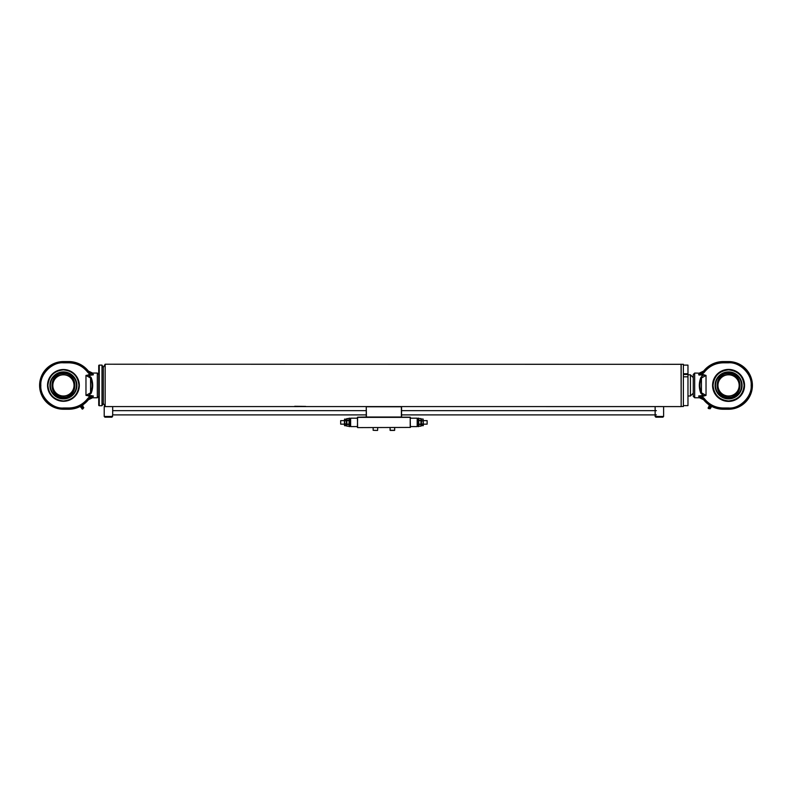 <?xml version="1.0" encoding="UTF-8"?>
<svg xmlns="http://www.w3.org/2000/svg" width="792" height="792" viewBox="0 0 792 792"><rect width="100%" height="100%" fill="white"/><g stroke="black" fill="none" stroke-linecap="round" stroke-linejoin="round"><path stroke-width="1.19" d="M661.142 406.563L657.419 406.573M657.509 406.563L658.192 406.514M681.169 364.31L681.169 406.504L683.377 406.504L683.377 364.31L105.158 364.221L105.158 406.593L103.326 403.415L103.326 367.399L105.158 364.221M681.169 406.504L681.08 364.221M301.099 406.474L305.544 406.474L301.099 406.474M294.723 406.593L298.633 406.593L294.723 406.474M294.723 406.405L305.672 406.405L294.723 406.286M655.133 416.473L663.607 416.473L662.904 417.186L655.845 417.186L655.133 416.473L655.133 406.593L110.395 406.573M681.08 406.593L655.133 406.593M366.26 410.652L112.682 410.652L112.682 414.889L366.26 414.889M112.682 416.473L104.207 416.473L104.91 417.186L111.979 417.186L112.682 414.889M104.207 416.473L104.207 406.593L112.682 406.593L112.682 410.652M99.267 365.112A0.525 0.525 0 0 0 98.733 365.637L98.733 405.177A0.525 0.525 0 0 0 99.267 405.712L99.267 365.112L102 365.112L102 405.712L99.267 405.712M102 405.712L103.326 403.415L103.326 367.399L102 365.112M82.764 407.227L81.576 407.91L81.853 408.771L83.803 407.642L82.764 407.227A1.148 0.525 60 0 1 83.279 407.949M83.111 407.029L83.011 406.039L80.863 407.276L82.952 406.217M82.823 408.92L83.803 407.642M82.972 406.058L82.507 405.108L80.309 406.375L80.834 407.296L82.972 406.058L82.447 405.138A25.067 25.067 0 0 0 88.348 399.772L88.506 398.693L93.377 396L92.387 397.653M81.348 405.771L81.873 406.692M78.962 385.407C77.982 376.042 72.805 370.854 63.429 369.874C54.054 370.854 48.876 376.032 47.896 385.407C48.876 394.782 54.054 399.96 63.429 400.94C72.805 399.96 77.982 394.782 78.962 385.407M63.429 372.359A13.048 13.048 0 0 1 76.478 385.407A13.048 13.048 0 0 1 63.429 398.455A13.048 13.048 0 0 1 50.381 385.407A13.048 13.048 0 0 1 63.429 372.359L63.429 373.616C78.646 372.883 78.656 397.93 63.429 397.198C48.243 397.94 48.183 372.903 63.429 373.616M63.429 371.913A13.494 13.494 0 0 1 76.923 385.407A13.494 13.494 0 0 1 63.429 398.901A13.494 13.494 0 0 1 49.936 385.407A13.494 13.494 0 0 1 63.429 371.913M65.706 400.772L64.132 400.93M73.864 382.1L73.606 381.378M58.4 375.685L57.44 376.25M53.638 380.516L52.658 383.506M52.559 384.15L52.49 385.407C51.886 371.3 74.983 371.3 74.379 385.407C74.983 399.524 51.886 399.524 52.49 385.407M63.429 374.814A10.593 10.593 0 0 1 74.022 385.407A10.593 10.593 0 0 1 63.429 396A10.593 10.593 0 0 1 52.836 385.407A10.593 10.593 0 0 1 63.429 374.814M54.717 392.03L55.688 393.149M56.925 394.208L57.44 394.565M58.41 395.139L59.4 395.584M60.39 395.921L61.439 396.168M67.459 395.584L69.429 394.565M69.983 394.178L71.171 393.149M72.23 391.911L73.606 389.436M73.943 388.446L74.191 387.397M74.299 386.674L74.379 385.407M40.837 385.407C39.847 396.624 52.213 408.989 63.429 408.009L63.429 408.712L68.726 408.712A24.532 24.532 0 0 0 88.506 398.693L87.942 398.277L90.387 396.168L85.972 395.396L88.605 395.584L91.169 393.248L90.555 392.802L85.972 395.396L85.972 375.428L90.387 374.656L87.942 372.547C83.071 366.26 76.666 363.023 68.726 362.815L63.429 362.815C52.213 361.835 39.847 374.19 40.837 385.407M47.54 385.407A15.889 15.889 0 0 1 63.429 369.517A15.889 15.889 0 0 1 79.319 385.407A15.889 15.889 0 0 1 63.429 401.297A15.889 15.889 0 0 1 47.54 385.407M75.369 395.891L76.161 394.911M98.733 396.356L97.327 397.762L97.327 373.052L92.525 373.052L93.377 374.814L90.387 375.24L93.377 374.814L88.506 372.131L88.348 371.042A25.067 25.067 0 0 0 68.726 361.578L63.429 361.578A23.829 23.829 0 0 0 39.6 385.407A23.829 23.829 0 0 0 63.429 409.236L68.726 409.236A25.067 25.067 0 0 0 80.319 406.395M93.377 374.814L88.605 375.24L91.169 377.566C93.179 382.793 93.179 388.021 91.169 393.248M88.605 396.168L88.605 395.584L93.377 396L90.387 396.168L90.387 395.584L91.892 395.693M97.327 397.762L92.525 397.762L93.377 396M98.733 374.467L97.327 373.052M63.429 408.009L68.726 408.009C76.666 407.801 83.071 404.554 87.942 398.277M87.942 372.547L88.506 372.131A24.532 24.532 0 0 0 68.726 362.112L63.429 362.112A23.305 23.305 0 0 0 40.135 385.407A23.305 23.305 0 0 0 63.429 408.712L63.429 409.236M91.169 377.566L90.555 378.012L90.555 392.802C92.555 387.872 92.555 382.942 90.555 378.012L85.972 375.428L88.605 375.24L88.605 374.656M92.525 397.762L88.348 399.772M88.348 371.042L92.525 373.052M401.564 410.652L656.37 410.652M401.564 414.889L656.37 414.889M410.385 417.364L357.43 417.364L357.608 427.601L410.385 427.423L410.207 417.186L366.26 417.008L366.26 406.771L366.429 417.008L401.386 417.008L401.386 406.771L366.26 406.771M401.564 406.771L401.564 417.008M357.43 427.423L357.608 417.186L366.26 417.008M427.135 420.621L427.135 424.156L427.135 420.621L423.344 420.621M427.135 424.156L423.344 424.156M423.344 425.393L421.433 425.74L421.433 424.245L423.136 424.245L421.433 423.888L421.433 420.889L423.136 420.889L421.433 420.542L421.433 419.047L423.136 419.037L423.344 425.393M421.433 419.037L423.136 419.037L423.136 420.542M423.136 424.245L423.136 425.74L421.225 425.393M423.136 420.889L423.136 423.888M346.589 425.393L344.47 425.393L344.47 419.394L346.391 419.037L346.391 420.542L344.678 420.542L346.391 420.889L346.391 423.888L344.678 423.888L346.391 424.245L346.391 425.74L344.678 425.74L344.678 424.245M344.678 420.542L344.678 419.047L346.589 419.394M344.678 423.888L344.678 420.889M340.679 424.156L340.679 420.621L340.679 424.156L344.47 424.156M340.679 420.621L344.47 420.621M350.628 426.591L350.628 418.186L350.628 426.591L357.43 426.591M349.737 425.452L349.618 418.186L349.737 425.452M350.628 418.186L357.43 418.186M349.618 418.186L349.064 418.186L349.064 426.591L349.618 426.591M349.064 418.592L346.589 419.067L346.589 425.71L346.866 424.403L346.866 426.185L349.064 426.185L346.866 426.185M346.678 424.849L346.866 424.166L349.064 424.166M346.866 418.592L346.866 424.166M349.064 418.602L346.866 418.602L346.619 419.315M346.866 420.374L349.064 420.374M349.064 424.403L346.866 424.403M349.064 420.611L346.866 420.611M417.186 418.186L417.186 426.591L417.186 418.186L410.385 418.186M418.206 418.186L418.206 426.591L418.206 418.186L418.75 418.186L418.75 426.591L418.206 426.591M418.75 418.592L420.948 418.592L418.75 418.602M421.195 425.462L420.948 418.592M418.75 420.374L420.948 420.374L420.948 418.602L420.948 420.611L418.75 420.611M420.948 426.185L418.75 426.185L420.948 426.185L420.948 420.611M417.186 426.591L410.385 426.591M420.948 424.403L418.75 424.403M418.75 424.166L420.948 424.166M357.608 427.601L410.207 427.423L410.207 417.186M373.141 427.601L373.141 430.284L375.438 430.422M376.507 430.422L373.141 430.284L377.586 430.422L377.735 427.601M390.09 430.284L394.673 430.284L394.673 427.601L394.535 430.422L390.228 430.422L390.09 427.601L390.09 430.284L392.377 430.422M393.456 430.422L394.673 430.284M693.267 377.645L690.436 374.814L687.971 374.814M693.267 393.178L690.436 396L690.436 374.814M690.436 396L687.971 396M710.325 407.86L708.8 406.979L708.929 406.147L710.959 407.316M708.8 406.979L708.197 407.642L710.147 408.771L711.137 407.276L708.929 406.147M708.553 408.553L710.147 408.771M709.493 405.108L708.969 406.019L711.107 407.256L711.632 406.336L709.493 405.108A25.067 25.067 0 0 1 703.652 399.772L699.475 397.762L698.623 396L701.613 395.584L698.623 396L703.494 398.693L704.058 398.277L701.613 396.168L701.613 395.584L703.395 395.584L700.831 393.248C698.821 388.021 698.821 382.793 700.831 377.566L702.514 375.646M710.008 406.623L710.533 405.702M711.107 407.256L711.681 406.395M715.523 385.407A13.048 13.048 0 0 1 728.571 372.359A13.048 13.048 0 0 1 741.619 385.407A13.048 13.048 0 0 1 728.571 398.455A13.048 13.048 0 0 1 715.523 385.407M728.571 398.901A13.494 13.494 0 0 1 715.077 385.407A13.494 13.494 0 0 1 728.571 371.913A13.494 13.494 0 0 1 742.064 385.407A13.494 13.494 0 0 1 728.571 398.901M744.104 385.407C743.124 376.042 737.946 370.854 728.571 369.874C719.195 370.854 714.018 376.032 713.038 385.407C714.018 394.782 719.195 399.96 728.571 400.94C737.946 399.96 743.124 394.782 744.104 385.407M730.848 400.772L729.274 400.93M728.571 373.616C743.757 372.883 743.817 397.911 728.571 397.198C713.354 397.93 713.344 372.893 728.571 373.616L728.571 372.359M717.621 385.407C717.017 371.3 740.114 371.3 739.51 385.407C740.114 399.524 717.017 399.524 717.621 385.407L717.701 384.15M717.978 385.407A10.593 10.593 0 0 1 728.571 374.814A10.593 10.593 0 0 1 739.164 385.407A10.593 10.593 0 0 1 728.571 396A10.593 10.593 0 0 1 717.978 385.407A10.593 10.593 0 0 0 728.571 396M737.283 378.784L736.312 377.665M735.075 376.606L734.56 376.25M733.59 375.685L732.6 375.23M731.61 374.893L730.561 374.646M729.976 374.557L729.274 374.487M723.551 375.685L722.571 376.25M722.017 376.645L720.829 377.665M719.77 378.903L718.394 381.378M718.057 382.378L717.809 383.417M719.859 392.03L720.829 393.149M722.066 394.208L722.571 394.565M723.551 395.139L724.541 395.584M725.531 395.921L726.581 396.168M732.6 395.584L734.56 394.565M735.124 394.178L736.312 393.149M737.372 391.911L738.748 389.436M739.084 388.446L739.332 387.397M739.441 386.674L739.51 385.407M712.681 385.407A15.889 15.889 0 0 1 728.571 369.517A15.889 15.889 0 0 1 744.46 385.407A15.889 15.889 0 0 1 728.571 401.297A15.889 15.889 0 0 1 712.681 385.407M712.572 385.407A15.988 15.988 0 0 1 728.571 369.418A15.988 15.988 0 0 1 744.559 385.407A15.988 15.988 0 0 1 728.571 401.405A15.988 15.988 0 0 1 712.572 385.407M694.673 373.052L694.673 397.762L693.267 396.356L693.267 374.467L694.673 373.052L699.613 373.171M699.475 373.052L698.623 374.814L699.475 373.052L703.652 371.042A25.067 25.067 0 0 1 723.274 361.578L728.571 361.578A23.829 23.829 0 0 1 752.4 385.407A23.829 23.829 0 0 1 728.571 409.236L723.274 409.236A25.067 25.067 0 0 1 711.622 406.365M700.108 375.131L698.623 374.814L701.613 374.656L704.058 372.547C708.929 366.27 715.334 363.023 723.274 362.815L728.571 362.815C739.748 361.805 752.172 374.23 751.163 385.407C752.172 396.584 739.748 409.018 728.571 408.009L723.274 408.009C715.334 407.801 708.929 404.554 704.058 398.277M694.673 397.762L699.475 397.762M701.613 375.24L701.613 374.656L703.395 374.656L703.395 375.24L701.613 375.24M700.831 377.566L701.445 378.012L706.028 375.428L703.395 375.24M698.623 396L703.395 396.168L703.395 395.584L706.028 395.396L701.445 392.802L701.445 378.012C699.415 382.942 699.415 387.872 701.445 392.802L700.831 393.248M703.652 371.042L704.058 372.547M703.652 399.772L703.494 398.693A24.532 24.532 0 0 0 723.274 408.712L728.571 408.712A23.305 23.305 0 0 0 751.865 385.407A23.305 23.305 0 0 0 728.571 362.112L723.274 362.112A24.532 24.532 0 0 0 703.494 372.131L698.623 374.814M687.971 405.633L683.377 405.633L687.971 405.633L687.971 365.112L683.377 365.112M683.377 374.467L687.971 374.467M683.377 373.765L687.971 373.765M687.971 376.824L683.377 376.824M63.429 397.198L63.429 398.455M74.022 385.407A10.593 10.593 0 0 1 63.429 396A10.593 10.593 0 0 1 52.836 385.407M68.726 408.009L68.726 409.236M63.429 362.815L63.429 361.578M68.726 362.815L68.726 361.578M709.978 407.662A1.148 0.525 120 0 1 709.622 408.464M728.571 398.455L728.571 397.198M728.571 409.236L728.571 408.009M728.571 361.578L728.571 362.815M703.395 396.168L706.028 395.396L706.028 375.428L703.395 374.656M723.274 409.236L723.274 408.009M723.274 361.578L723.274 362.815M663.607 416.473L663.607 406.593M82.447 409.137L81.853 408.771M80.923 407.385L81.576 407.91M350.51 418.859L349.737 418.859M349.737 425.918L350.51 425.918M417.305 425.918L418.087 425.918M418.087 418.859L417.305 418.859M708.177 408.345L708.197 407.642"/></g></svg>
